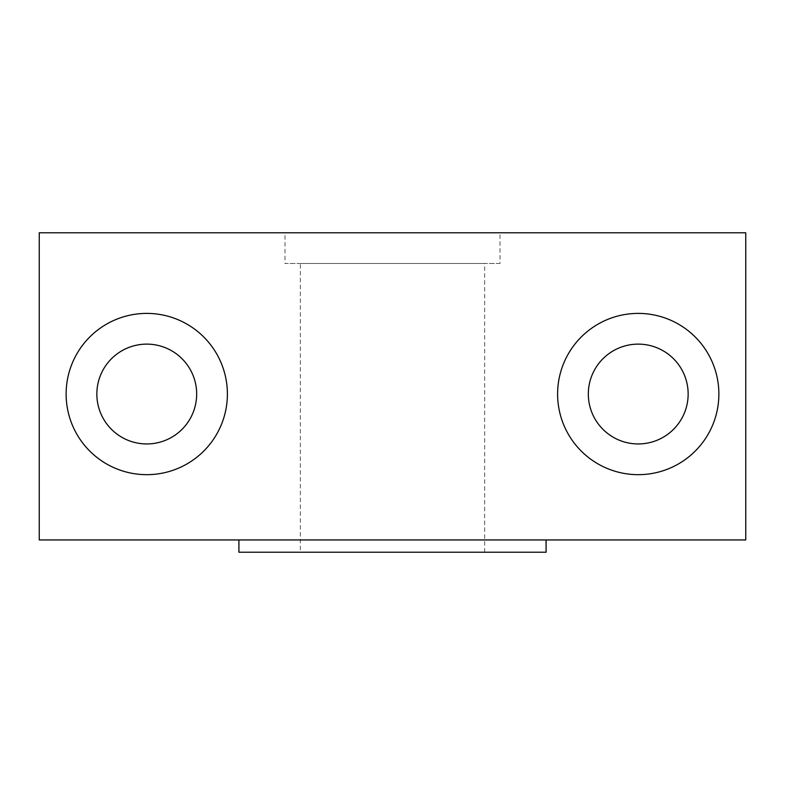 <?xml version="1.0" encoding="UTF-8"?>
<svg xmlns="http://www.w3.org/2000/svg" width="785" height="785" viewBox="0 0 785 785"><rect width="100%" height="100%" fill="white"/><g stroke="black" fill="none" stroke-linecap="round" stroke-linejoin="round"><path stroke-width="0.59" stroke-dasharray="3.92 2.94" d="M39.25 539.943L745.75 539.943L745.75 232.772L39.25 232.772L39.25 539.943M238.915 539.943L546.085 539.943L238.915 539.943M238.915 552.228L546.085 552.228M638.234 443.947A49.916 49.916 0 0 0 688.151 394.041A49.916 49.916 0 0 0 638.234 344.124A49.916 49.916 0 0 0 588.328 394.041A49.916 49.916 0 0 0 638.234 443.947M146.766 443.947A49.916 49.916 0 0 1 96.849 394.041A49.916 49.916 0 0 1 146.766 344.124A49.916 49.916 0 0 1 196.672 394.041A49.916 49.916 0 0 1 146.766 443.947M284.984 232.772L500.016 232.772L284.984 232.772L284.984 263.485L500.016 263.485L500.016 232.772M146.766 313.401A80.629 80.629 0 0 1 227.395 394.041A80.629 80.629 0 0 1 146.766 474.67A80.629 80.629 0 0 1 66.126 394.041A80.629 80.629 0 0 1 146.766 313.401M638.234 474.67A80.629 80.629 0 0 0 718.874 394.041A80.629 80.629 0 0 0 638.234 313.401A80.629 80.629 0 0 0 557.605 394.041A80.629 80.629 0 0 0 638.234 474.67M300.351 552.228L484.649 552.228L300.351 552.228L300.351 263.485L484.649 263.485L300.351 263.485M500.016 263.485L284.984 263.485M484.649 552.228L484.649 263.485"/><path stroke-width="1.18" d="M745.75 539.943L39.25 539.943L39.25 232.772L745.75 232.772L745.75 539.943M638.234 474.67A80.629 80.629 0 0 0 718.874 394.041A80.629 80.629 0 0 0 638.234 313.401A80.629 80.629 0 0 0 557.605 394.041A80.629 80.629 0 0 0 638.234 474.67M146.766 474.67A80.629 80.629 0 0 1 66.126 394.041A80.629 80.629 0 0 1 146.766 313.401A80.629 80.629 0 0 1 227.395 394.041A80.629 80.629 0 0 1 146.766 474.67M546.085 539.943L546.085 552.228L238.915 552.228L238.915 539.943M146.766 443.947A49.916 49.916 0 0 0 196.672 394.041A49.916 49.916 0 0 0 146.766 344.124A49.916 49.916 0 0 0 96.849 394.041A49.916 49.916 0 0 0 146.766 443.947M638.234 344.124A49.916 49.916 0 0 1 688.151 394.041A49.916 49.916 0 0 1 638.234 443.947A49.916 49.916 0 0 1 588.328 394.041A49.916 49.916 0 0 1 638.234 344.124"/></g></svg>
